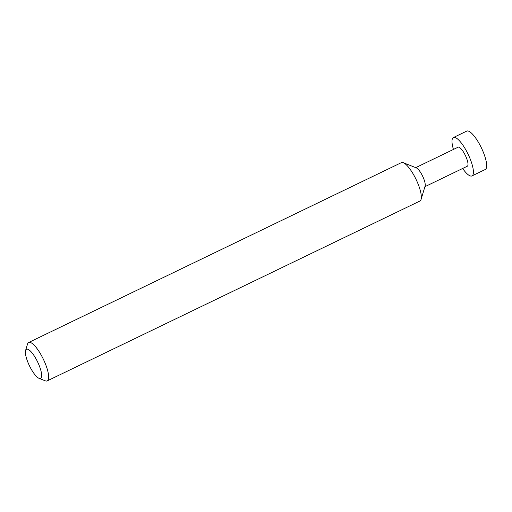 <?xml version="1.0" encoding="UTF-8"?>
<svg xmlns="http://www.w3.org/2000/svg" width="512" height="512" viewBox="0 0 512 512"><rect width="100%" height="100%" fill="white"/><g stroke="black" fill="none" stroke-linecap="round" stroke-linejoin="round"><path stroke-width="0.77" d="M453.453 149.44A21.318 5.946 64.2 0 1 453.44 137.517A21.318 5.946 64.2 0 1 454.24 137.344A21.318 5.946 64.2 0 1 468.666 155.424A21.318 5.946 64.2 0 1 471.968 175.917A21.318 5.946 64.2 0 1 471.162 176.09A21.318 5.946 64.2 0 1 462.643 168.48M471.968 175.917L485.242 169.51A21.318 5.946 -115.8 0 0 481.939 149.024A21.318 5.946 -115.8 0 0 467.514 130.938A21.318 5.946 -115.8 0 0 466.714 131.11L453.44 137.517M415.731 167.642L458.106 147.194A10.573 2.95 64.2 0 1 458.502 147.11A10.573 2.95 64.2 0 1 465.658 156.077A10.573 2.95 64.2 0 1 467.296 166.24L424.922 186.688M25.6 350.432L27.526 344.07A21.318 5.946 64.2 0 1 28.678 342.49L401.376 162.643A21.318 5.946 64.2 0 1 402.176 162.47A21.318 5.946 64.2 0 1 403.328 162.72A21.318 5.946 64.2 0 1 415.994 179.258A21.318 5.946 64.2 0 1 421.062 199.456A21.318 5.946 64.2 0 1 419.904 201.037L47.206 380.89A21.318 5.946 64.2 0 1 46.406 381.062A21.318 5.946 64.2 0 1 45.254 380.806L39.072 378.355A16.198 4.518 -115.8 0 0 39.949 378.547A16.198 4.518 -115.8 0 0 38.496 363.834A16.198 4.518 -115.8 0 0 27.085 349.101A16.198 4.518 -115.8 0 0 25.6 350.432A16.198 4.518 -115.8 0 0 29.446 365.786A16.198 4.518 -115.8 0 0 39.072 378.355M28.678 342.49A21.318 5.946 64.2 0 1 29.478 342.317A21.318 5.946 64.2 0 1 43.91 360.397A21.318 5.946 64.2 0 1 47.206 380.89M403.328 162.72L416.307 167.872A10.573 2.95 64.2 0 1 422.586 176.077A10.573 2.95 64.2 0 1 425.101 186.093L421.062 199.456"/></g></svg>
